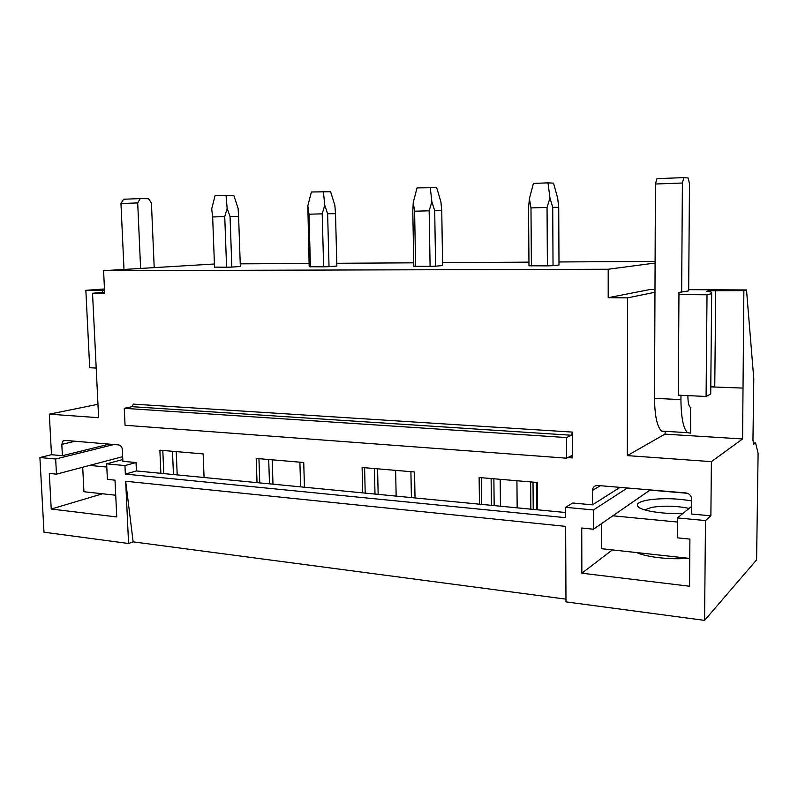 <?xml version="1.0" encoding="UTF-8"?>
<svg xmlns="http://www.w3.org/2000/svg" width="798" height="798" viewBox="0 0 798 798"><rect width="100%" height="100%" fill="white"/><g stroke="black" fill="none" stroke-linecap="round" stroke-linejoin="round"><path stroke-width="1.2" d="M65.456 440.416L63.022 440.975L64.867 440.366L118.643 444.915C120.767 445.364 121.994 446.93 122.333 449.633L122.882 461.314L136.039 462.541L136.418 470.95L125.346 474.092L124.947 465.573L106.643 463.847L107.391 479.379L115.002 480.157L116.757 516.954L51.222 509.034L49.306 473.423L56.468 474.162L55.66 459.01L39.9 457.523L43.99 532.206L128.578 543.498L125.675 481.254L565.652 526.371L565.981 601.882L704.574 620.385L756.594 559.877L758.1 453.324L755.606 443.01L753.611 444.247L752.953 440.057L753.791 378.86L746.509 289.953L743.866 290.642L742.579 438.96L711.397 461.643L710.878 515.817L691.457 514.022L691.407 497.663C690.549 494.93 688.704 493.354 685.871 492.935L597.772 485.483C594.53 485.533 592.754 487.199 592.445 490.461L600.345 485.693M655.088 263.041L608.206 269.245L103.59 270.682L214.413 263.998M240.248 263.849L309.095 263.44M336.786 263.28L413.753 262.821M442.571 262.652L528.954 262.143M558.989 261.963L655.098 261.395M128.578 543.498L133.146 541.862L565.962 599.148M704.574 620.385L705.492 520.575L710.878 515.817M125.346 474.092L565.612 517.673L565.573 507.319L593.413 509.952L593.443 529.224L581.742 528.017L581.862 573.213L689.532 586.231L689.901 539.109L677.263 537.812L677.392 517.912L705.492 520.575M136.418 470.95L565.592 512.525M257.036 482.64L256.208 458.441L303.729 462.511L304.457 487.229M362.731 492.875L362.122 467.498L414.541 471.987L415.03 497.942M479.468 504.186L479.129 477.513L537.244 482.481L537.443 509.802M565.573 507.319L572.685 503.009L592.465 504.845L592.445 490.461M665.372 431.329L664.924 434.132L627.328 455.608L711.397 461.643M627.328 455.608L627.587 297.863L608.206 297.694L650.33 289.455L654.978 289.484M608.206 269.245L608.206 297.694M103.59 270.682L104.678 293.355L92.538 293.255L98.623 417.693L49.316 414.162L51.491 454.7L62.404 455.708L61.805 444.376L75.132 441.234M63.022 440.975L61.805 444.376M160.877 473.324L159.879 450.202L203.151 453.902L204.069 477.503M572.525 457.922L572.435 432.097L571.498 435.259L566.53 437.563L566.61 458.192L571.577 455.688L572.525 457.922L567.837 457.573M572.435 432.097L133.376 404.127L131.999 406.681L124.259 408.327L125.047 425.274L566.61 458.192M124.259 408.327L566.53 437.563M553.034 265.674L558.999 265.016L558.72 207.36L552.715 207.33L553.034 265.674L547.398 265.864L547.049 207.44L530.979 207.899L529.403 198.662L528.535 208.019L528.984 265.784L547.398 265.864M435.608 266.193L442.611 265.554L441.743 210.682L434.691 210.692L435.608 266.193L430.092 266.372L429.154 210.802L414.601 211.211L413.254 202.413L412.795 211.31L413.813 266.283L430.092 266.372M329.025 266.652L336.856 266.043L335.509 213.694L327.619 213.734L329.025 266.652L323.639 266.831L322.202 213.844L308.966 214.213L307.819 205.824L309.185 266.741L323.639 266.831M231.849 267.081L240.338 266.492L238.592 216.438L230.043 216.507L231.849 267.081L226.582 267.25L224.747 216.617L212.657 216.956L211.689 208.926L215.061 195.709L226.024 195.291L227.151 208.428L230.043 216.507M214.532 267.111L226.582 267.25M125.675 481.254L133.146 541.862M299.888 462.182L300.617 486.86M177.206 474.9L176.228 451.598M494.171 505.613L493.872 478.77M378.162 494.371L377.584 468.825M272.986 484.187L272.198 459.808M173.455 474.541L172.478 451.279M163.799 473.603L162.802 450.451M395.618 470.371L396.157 496.117M411.409 497.593L410.91 471.678M269.495 483.847L268.697 459.508M259.749 482.9L258.941 458.67M500.186 479.309L500.476 506.221M517.164 507.837L516.924 480.745M375 494.062L374.422 468.556M365.205 493.114L364.596 467.718M491.428 505.343L491.119 478.541M481.613 504.396L481.284 477.693M536.635 509.723L536.436 482.411M62.404 455.708L109.286 444.127M39.9 457.523L51.491 454.7M55.66 459.01L113.934 444.516M124.947 465.573L136.039 462.541M106.643 463.847L122.802 459.528M97.964 404.297L49.316 414.162M104.468 288.966L85.855 290.322L89.695 367.748L96.199 368.048M85.855 290.322L104.528 290.302M104.618 292.208L92.538 293.255M102.344 290.442L102.433 292.397M51.222 509.034L102.513 493.782M56.468 474.162L122.663 456.675M677.392 517.912L691.517 506.461M593.413 509.952L627.378 487.987M592.465 504.845L620.026 487.359M680.963 395.299L680.933 399.608C681.093 417.304 683.268 428.327 687.467 432.676L690.659 433.144L690.509 407.379M710.719 394.013L706.09 396.466L707.018 294.771L711.676 293.644L710.719 394.013M681.652 292.427L682.39 183.021L683.866 177.615L688.115 177.984L689.472 183.53L688.674 290.881L678.958 292.407L678.32 395.17L706.09 396.466M678.32 395.17L678.958 292.407M710.789 386.352L714.769 386.521M710.789 386.9L742.629 388.067M743.866 290.642L709.183 290.731L706.41 291.37L710.828 291.719L711.676 293.644M688.684 289.654L746.509 289.953M654.968 292.258L627.587 297.863M678.978 294.572L707.018 294.771M664.924 434.132L742.579 438.96M753.122 442.85L755.606 443.01M688.345 558.271C670.4 559.887 646.649 557.194 636.605 552.575M581.862 573.213L612.365 549.902M593.443 529.224L650.24 489.922M214.542 267.3L212.657 216.956M224.747 216.617L227.151 208.428M226.024 195.291L233.834 195.42L238.113 208.448L238.592 216.438M310.452 266.881L308.966 214.213M335.509 213.694L334.871 205.335L330.601 191.71L311.39 191.989L307.819 205.824M322.202 213.844L324.756 205.276L327.619 213.734M323.399 191.53L324.756 205.276M415.608 266.432L414.601 211.211M441.743 210.682L440.925 201.924L436.696 187.63L417.035 187.909L413.254 202.413M429.154 210.802L431.868 201.814L434.691 210.692M430.242 187.4L431.868 201.814M533.224 509.393L533.014 482.122M531.408 265.934L530.979 207.899M530.85 509.164L530.64 481.912M557.682 198.173L553.513 183.151L548.007 182.862L533.423 183.42L529.403 198.662M547.049 207.44L549.962 197.994L552.715 207.33M548.007 182.862L549.962 197.994M557.672 198.173L558.72 207.36M137.705 202.901L120.967 203.52L123.58 199.241L140.288 198.592L137.705 202.901L140.598 268.318M123.989 269.385L120.967 203.52M154.194 267.45L151.421 203.011L148.528 198.702L140.288 198.592M690.859 407.399L690.09 407.16C688.674 405.693 687.946 402.002 687.906 396.097L687.906 395.618M664.934 431.568L661.552 431.09C657.083 426.77 654.739 415.848 654.52 398.332L655.427 184.009L656.973 178.652L683.866 177.615M682.39 183.021L655.427 184.009M106.792 467.059L89.625 465.404M115.72 495.229L83.94 491.738L82.703 467.229M121.186 459.957L122.752 458.521M689.751 558.42L601.632 548.725L601.612 523.598M677.372 522.032L612.904 515.817M687.417 493.284L650.24 490.132M683.088 513.294C663.487 514.51 639.607 510.59 637.552 506.072C636.375 503.638 639.517 501.683 646.998 500.196C661.103 497.972 675.956 498.221 691.567 500.935M644.614 509.882L651.497 507.408C663.776 505.493 676.315 505.822 689.123 508.406M131.999 406.681L571.498 435.259M709.043 290.761L709.043 291.689M715.716 290.492L714.759 386.88M680.933 399.608L654.52 398.332M709.183 290.731L709.183 291.699M687.467 432.676L661.552 431.09M645.113 509.523L645.113 510.022M638.989 507.458L637.552 506.072"/></g></svg>

